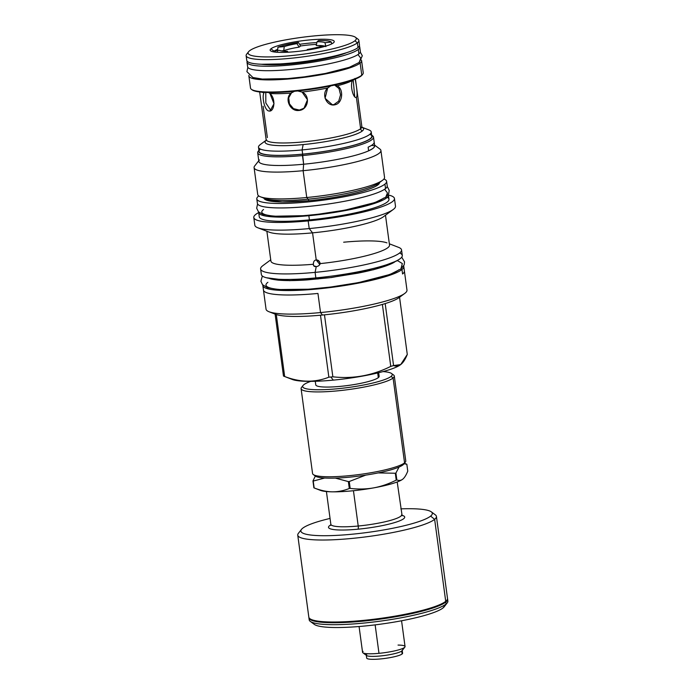 <?xml version="1.0" encoding="UTF-8"?>
<svg xmlns="http://www.w3.org/2000/svg" width="694" height="694" viewBox="0 0 694 694"><rect width="100%" height="100%" fill="white"/><g stroke="black" fill="none" stroke-linecap="round" stroke-linejoin="round"><path stroke-width="1.04" d="M246.769 60.404A56.882 8.796 -7.7 0 0 297.284 62.382A56.882 8.796 -7.7 0 0 358.043 47.548L357.401 42.82A56.882 8.796 172.3 0 1 296.65 57.654A56.882 8.796 172.3 0 1 246.127 55.667L246.769 60.404A56.882 8.796 -7.7 0 0 297.275 62.382A56.882 8.796 -7.7 0 0 358.043 47.548L357.401 42.82A56.882 8.796 -7.7 0 0 358.859 40.426A56.882 8.796 -7.7 0 0 357.974 39.15A56.882 8.796 -7.7 0 1 357.401 42.82L354.903 40.799A54.6 8.449 -7.7 0 0 314.46 35.897A54.6 8.449 -7.7 0 0 249.484 50.836A54.6 8.449 172.3 0 0 289.927 55.737A54.6 8.449 172.3 0 0 354.903 40.799A54.6 8.449 -7.7 0 0 355.449 37.276A54.6 8.449 -7.7 0 0 303.556 37.12A54.6 8.449 -7.7 0 0 249.484 50.836A54.6 8.449 172.3 0 0 248.573 51.729L246.639 54.21A56.882 8.796 172.3 0 0 292.261 58.131A56.882 8.796 172.3 0 0 357.401 42.82L354.903 40.799A54.6 8.449 172.3 0 1 292.374 55.494A54.6 8.449 172.3 0 1 248.573 51.729M270.972 48.788A32.34 5.005 172.3 0 1 309.455 39.94A32.34 5.005 172.3 0 1 333.415 42.846A32.34 5.005 172.3 0 1 294.924 51.694A32.34 5.005 172.3 0 1 270.972 48.788L273.627 50.931L270.972 48.788A32.34 5.005 172.3 0 1 308.006 40.087A32.34 5.005 172.3 0 1 333.953 42.317A32.34 5.005 172.3 0 1 333.415 42.846A32.34 5.005 172.3 0 1 301.378 50.966A32.34 5.005 172.3 0 1 270.643 50.87A32.34 5.005 172.3 0 1 270.972 48.788M251.809 89.595A56.197 8.692 -7.7 0 0 304.493 90.185A56.197 8.692 -7.7 0 0 361.21 75.924L361.782 75.195A56.882 8.796 -7.7 0 1 305.447 89.491A56.882 8.796 -7.7 0 1 251.384 89.318A56.882 8.796 -7.7 0 1 250.508 88.043A56.882 8.796 -7.7 0 0 301.023 90.029A56.882 8.796 -7.7 0 0 361.782 75.195L360.143 63.093L361.782 75.195A56.882 8.796 -7.7 0 0 363.24 72.801L361.6 60.699A56.882 8.796 -7.7 0 0 361.383 60.118A56.882 8.796 -7.7 0 1 360.143 63.093A56.882 8.796 -7.7 0 0 361.6 60.699M360.143 63.093A56.882 8.796 172.3 0 1 299.392 77.928A56.882 8.796 172.3 0 1 248.868 75.941A56.882 8.796 172.3 0 1 248.92 75.325A56.882 8.796 172.3 0 0 297.474 78.144A56.882 8.796 172.3 0 0 360.143 63.093M259.686 91.972L266.132 139.624A48.302 7.469 -7.7 0 0 266.132 139.624A48.302 7.469 -7.7 0 0 309.038 141.298A48.302 7.469 -7.7 0 0 360.628 128.702L356.378 97.238C353.992 99.476 349.733 86.958 352.361 80.487A48.302 7.469 172.3 0 1 337.249 85.804C343.92 89.005 342.819 103.415 335.046 104.742C327.03 107.041 320.723 94.341 327.672 88.008A48.302 7.469 172.3 0 1 302.055 92.05C310.869 95.902 308.101 110.034 298.888 110.459C289.979 111.76 284.254 98.435 291.064 93.1A48.302 7.469 172.3 0 1 269.949 93.508C276.125 98.591 274.373 112.055 269.099 111.023C264.553 110.867 261.69 96.839 263.989 92.779A48.302 7.469 172.3 0 1 261.751 92.181A48.302 7.469 172.3 0 0 263.989 92.779L264.241 92.354L263.989 92.779C261.69 96.839 264.553 110.867 269.099 111.023L270.938 110.615L265.819 102.981L265.776 92.432L265.819 102.981L270.903 110.615L269.099 111.023L270.044 110.979L274.009 103.727L269.949 93.508L268.613 92.51L269.949 93.508A48.302 7.469 172.3 0 0 291.064 93.1L294.508 91.287L291.064 93.1C284.254 98.435 289.979 111.76 298.888 110.459L304.154 108.186L299.374 110.068L293.484 108.637L289.45 103.857L288.721 97.776L291.601 92.666L288.721 97.776L289.45 103.857L293.484 108.637L299.374 110.068L298.888 110.459L303.92 108.394L307.477 99.763L302.055 92.05L297.683 90.966L302.055 92.05A48.302 7.469 172.3 0 0 327.672 88.008L330.786 85.883M251.384 89.318L252.148 89.882A56.197 8.692 -7.7 0 0 305.56 90.047A56.197 8.692 -7.7 0 0 361.21 75.924A56.197 8.692 -7.7 0 0 362.147 75.004A56.197 8.692 -7.7 0 1 361.21 75.924L361.782 75.195A56.882 8.796 -7.7 0 0 362.728 74.267A56.882 8.796 -7.7 0 0 363.24 72.801M266.002 140.448L266.132 139.624A48.302 7.469 -7.7 0 0 309.038 141.298A48.302 7.469 -7.7 0 0 360.628 128.702L356.378 97.238C358.208 96.067 355.927 81.953 354.92 78.422C355.927 81.953 358.208 96.067 356.378 97.238L355.979 97.403M355.423 79.029L361.869 126.681A48.302 7.469 -7.7 0 1 360.628 128.702A2.828 2.707 51 0 0 362.32 130.975A49.716 7.695 -7.7 0 0 362.138 127.366A49.716 7.695 -7.7 0 1 362.32 130.975A49.716 7.695 -7.7 0 1 303.157 144.578A49.716 7.695 172.3 0 1 266.054 140.353A49.716 7.695 172.3 0 0 303.157 144.578L302.09 149.93L303.157 144.578A49.716 7.695 -7.7 0 0 362.32 130.975A2.828 2.707 51 0 1 360.628 128.702A48.302 7.469 -7.7 0 0 361.869 126.681A48.302 7.469 -7.7 0 0 361.869 126.672M267.372 137.594L263.13 106.251M358.043 47.548A56.882 8.796 -7.7 0 0 359.501 45.162A56.882 8.796 -7.7 0 1 358.043 47.548M300.597 45.969A29.573 4.572 172.3 0 1 316.49 44.39A29.573 4.572 172.3 0 0 300.597 45.969L298.437 42.464L296.963 43.653A23.535 3.644 -7.7 0 0 284.262 46.576L283.725 50.679L281.33 50.905L283.725 50.679A23.535 3.644 -7.7 0 1 299.157 47.131L300.597 45.969L298.437 42.464A29.556 4.572 -7.7 0 0 277.93 47.183L277.557 51.269L277.93 47.183L284.262 46.576L283.725 50.679A23.535 3.644 -7.7 0 1 299.157 47.131L296.963 43.653A23.535 3.644 -7.7 0 0 284.262 46.576L277.93 47.183A29.556 4.572 -7.7 0 1 298.437 42.464L296.963 43.653L299.157 47.131L300.597 45.969M274.564 50.844A29.573 4.572 172.3 0 1 277.721 49.343A29.573 4.572 172.3 0 0 274.564 50.844M299.582 44.321A29.573 4.572 172.3 0 1 316.898 42.603A29.573 4.572 172.3 0 0 299.582 44.321M354.729 96.77L353.203 79.888L354.729 96.77M356.378 97.238C353.992 99.476 349.733 86.958 352.361 80.487L352.361 80.487A48.302 7.469 172.3 0 1 337.249 85.804C343.92 89.005 342.819 103.415 335.046 104.742L333.918 104.612L338.724 101.133L340.554 94.8L338.993 88.537L334.595 85.067L338.993 88.537L340.554 94.8L338.724 101.133L333.918 104.612L331.914 104.785L335.046 104.742L332.478 104.872L325.078 98.296L327.672 88.008M334.725 85.032L337.249 85.804L334.725 85.032M368.8 129.891A56.882 8.796 -7.7 0 1 371.238 131.973A56.882 8.796 -7.7 0 1 302.09 149.93A56.882 8.796 -7.7 0 0 356.048 140.223A56.882 8.796 -7.7 0 0 368.8 129.891L361.47 127.071M258.506 147.215L259.07 151.413A56.882 8.796 -7.7 0 0 302.662 154.129L302.09 149.93A56.882 8.796 172.3 0 1 258.506 147.215A56.882 8.796 172.3 0 1 260.311 144.56A56.882 8.796 172.3 0 0 302.09 149.93L302.662 154.129A56.882 8.796 -7.7 0 0 371.802 136.171L371.238 131.973M331.333 42.091A29.556 4.572 -7.7 0 0 318.572 40.547L317.097 41.735L316.23 45.509A23.535 3.644 -7.7 0 1 324.54 46.082A23.535 3.644 -7.7 0 0 316.23 45.509L317.097 41.735A23.535 3.644 -7.7 0 1 325 42.698A23.535 3.644 -7.7 0 0 317.097 41.735L318.572 40.547A29.556 4.572 -7.7 0 1 331.333 42.091L325 42.698L325.842 46.672L325 42.698L331.333 42.091L331.654 43.922L331.333 42.091M278.086 52.319A29.556 4.572 172.3 0 1 273.245 50.966L279.578 50.367A23.535 3.644 -7.7 0 0 287.481 51.321L287.923 52.215L287.481 51.321L286.275 52.293L287.481 51.321A23.535 3.644 -7.7 0 1 279.578 50.367L273.245 50.966L273.315 51.816L273.245 50.966A29.556 4.572 172.3 0 0 278.086 52.319M326.518 45.891L320.316 46.481L326.518 45.891M306.583 50.237L307.616 49.404A23.535 3.644 -7.7 0 0 320.316 46.481A23.535 3.644 -7.7 0 1 307.616 49.404L306.583 50.237M378.672 183.147A59.615 9.222 172.3 0 1 338.846 194.962A59.615 9.222 172.3 0 1 308.067 199.187L306.748 197.512A63.995 9.898 -7.7 0 0 382.533 180.293L378.664 183.147A59.615 9.222 172.3 0 1 308.067 199.187L306.748 197.512L303.122 170.689L303.642 164.226L302.575 154.189A57.246 8.857 172.3 0 0 371.672 135.183A57.246 8.857 172.3 0 1 302.575 154.189A57.246 8.857 172.3 0 1 258.94 150.425A57.246 8.857 172.3 0 0 302.575 154.189L302.471 155.569A58.426 9.039 172.3 0 1 257.691 152.784A58.426 9.039 172.3 0 1 258.22 151.275L259.226 149.991M260.45 149.089A56.882 8.796 -7.7 0 0 302.662 154.129A56.882 8.796 -7.7 0 0 369.867 134.298M266.045 309.168L263.46 290.057A71.109 11 -7.7 0 0 263.46 290.057A71.109 11 -7.7 0 0 317.947 293.449L320.533 312.56A71.109 11 172.3 0 1 266.045 309.168A71.109 11 172.3 0 0 269.081 311.771A71.109 11 172.3 0 0 320.533 312.56L322.467 315.024L320.533 312.56A71.109 11 -7.7 0 0 404.741 293.432L399.059 297.631A64.681 10.002 172.3 0 1 385.187 303.582A64.681 10.002 -7.7 0 1 382.385 304.423A64.681 10.002 172.3 0 1 324.471 314.833L332.851 376.807A64.681 10.002 172.3 0 1 330.847 377.007A64.681 10.002 172.3 0 1 328.861 377.189L320.489 315.215A64.681 10.002 172.3 0 1 276.29 314.529A64.681 10.002 172.3 0 0 320.489 315.215A64.681 10.002 172.3 0 0 322.467 315.024A64.681 10.002 -7.7 0 0 324.471 314.833A64.681 10.002 -7.7 0 1 322.467 315.024A64.681 10.002 172.3 0 1 320.489 315.215L328.861 377.189C314.911 382.715 300.181 382.489 284.67 376.504A64.681 10.002 172.3 0 1 284.054 376.287L292.374 379.488A56.561 8.753 172.3 0 0 333.293 380.121A56.561 8.753 172.3 0 0 400.264 364.905A56.561 8.753 172.3 0 1 333.293 380.121A56.561 8.753 172.3 0 1 292.365 379.488M399.605 253.006A71.109 11 -7.7 0 1 315.848 277.904A71.109 11 172.3 0 1 261.36 274.52A71.109 11 172.3 0 0 315.848 277.904L315.102 272.369L316.238 266.609C314.287 266.748 313.324 265.958 313.358 264.267C313.376 261.629 314.33 260.189 316.23 259.929L312.56 232.854L309.212 228.578A70.97 10.983 -7.7 0 0 393.255 209.484A70.97 10.983 -7.7 0 0 395.493 206.179L394.452 198.501A70.97 10.983 172.3 0 0 388.414 195.031A70.97 10.983 172.3 0 1 378.343 207.914A70.97 10.983 172.3 0 1 308.171 220.9A70.97 10.983 172.3 0 1 258.688 212.572A65.453 10.124 172.3 0 1 258.706 212.052A65.453 10.124 172.3 0 0 308.847 215.704A65.453 10.124 172.3 0 1 258.688 212.581L259.261 216.78A65.453 10.124 172.3 0 0 309.411 219.894A65.453 10.124 -7.7 0 0 387.269 197.33M388.414 195.04A65.453 10.124 -7.7 0 0 388.258 194.537A65.453 10.124 -7.7 0 1 308.847 215.704A65.453 10.124 -7.7 0 0 388.414 195.04L388.987 199.239A65.453 10.124 -7.7 0 1 309.411 219.894L308.847 215.704L309.411 219.894A65.453 10.124 172.3 0 1 259.261 216.78M378.759 183.259L377.614 184.96A0.911 0.876 51 0 1 378.065 184.778A0.911 0.876 51 0 0 377.614 184.96C371.863 190.26 338.412 198.076 308.622 200.74L282.328 201.997L266.791 200.141L264.874 198.736A57.472 8.892 172.3 0 1 264.874 198.736A57.472 8.892 172.3 0 1 264.874 198.736L264.674 198.085M265.047 199.091A57.472 8.892 172.3 0 1 264.848 198.527A57.472 8.892 172.3 0 0 265.047 199.091M382.533 180.293A63.995 9.898 -7.7 0 0 384.545 177.3A63.995 9.898 -7.7 0 1 306.748 197.512L303.122 170.689A63.995 9.898 172.3 0 1 254.091 167.636L257.717 194.459A63.995 9.898 172.3 0 0 306.748 197.512A63.995 9.898 172.3 0 1 260.45 196.801A63.995 9.898 172.3 0 1 257.708 194.45M308.067 199.187A59.615 9.222 172.3 0 1 264.935 198.527A59.615 9.222 172.3 0 0 306.462 199.334A59.615 9.222 172.3 0 0 308.067 199.187A2.55 0.625 -95.4 0 1 308.795 200.722A2.55 0.625 -95.4 0 0 308.067 199.187M384.545 177.308L380.919 150.494A63.995 9.898 -7.7 0 1 303.122 170.689A63.995 9.898 172.3 0 1 254.663 165.996L258.767 160.739M374.578 145.081L379.93 149.063A63.995 9.898 -7.7 0 1 303.122 170.689L303.642 164.226A58.426 9.039 172.3 0 1 259.391 159.95M374.639 145.636A58.426 9.039 -7.7 0 1 303.642 164.226A58.426 9.039 172.3 0 1 258.862 161.442L257.691 152.784M378.803 182.652L378.751 183.129A57.472 8.892 172.3 0 1 378.707 183.728A57.472 8.892 172.3 0 0 378.751 183.129L378.777 183.337A57.472 8.892 172.3 0 1 378.577 184.326A57.472 8.892 172.3 0 0 378.777 183.337M380.919 150.494A63.995 9.898 -7.7 0 0 379.922 149.054M373.502 137.126L374.673 145.792A58.426 9.039 -7.7 0 1 303.642 164.226L302.471 155.569A58.426 9.039 172.3 0 0 372.591 135.816A58.426 9.039 172.3 0 1 373.502 137.126A58.426 9.039 172.3 0 1 302.471 155.569A58.426 9.039 172.3 0 1 258.22 151.283M374.517 144.716L374.673 145.853A58.426 9.039 172.3 0 1 368.618 150.745L368.132 147.171L368.618 150.745A58.426 9.039 172.3 0 0 374.673 145.853A22.807 3.531 -7.7 0 0 371.472 145.436A22.807 3.531 -7.7 0 1 374.673 145.853L374.517 144.716M374.187 142.279A58.426 9.039 172.3 0 1 368.132 147.171A58.426 9.039 172.3 0 0 374.187 142.279L374.344 143.415L374.187 142.279M317.999 279.014L317.826 277.713L317.999 279.014M401.548 249.927L402.294 255.461A71.109 11 -7.7 0 1 315.848 277.904L315.102 272.369A71.109 11 172.3 0 1 260.606 268.977A71.109 11 172.3 0 1 262.861 265.663A71.109 11 172.3 0 0 315.102 272.369A71.109 11 -7.7 0 0 401.548 249.927A71.109 11 -7.7 0 0 398.495 247.324L389.351 243.794M398.503 247.324A71.109 11 -7.7 0 1 382.559 260.241A71.109 11 -7.7 0 1 315.102 272.369L316.238 266.609L313.671 265.767L313.358 264.267A59.84 9.256 172.3 0 1 270.912 261.1A59.84 9.256 172.3 0 0 313.358 264.267C313.376 261.629 314.33 260.189 316.23 259.929L312.56 232.854A59.84 9.256 172.3 0 1 269.255 232.178A59.84 9.256 172.3 0 0 312.56 232.854A59.84 9.256 -7.7 0 0 383.435 216.745L393.255 209.484M383.426 216.754A59.84 9.256 -7.7 0 1 312.56 232.854L309.212 228.578A70.97 10.983 172.3 0 1 257.864 227.797A70.97 10.983 172.3 0 1 254.828 225.194L253.787 217.517A70.97 10.983 172.3 0 1 258.688 212.572M395.493 206.179A70.97 10.983 -7.7 0 1 309.212 228.578L308.171 220.9L309.212 228.578A70.97 10.983 172.3 0 1 254.828 225.194M394.452 198.501A70.97 10.983 172.3 0 1 308.171 220.9A70.97 10.983 172.3 0 1 253.787 217.517M389.516 245.069A59.84 9.256 -7.7 0 1 320.229 263.607C319.561 265.368 318.234 266.366 316.238 266.609C318.234 266.366 319.561 265.368 320.229 263.607L319.283 261.395L316.23 259.929L319.847 264.544L316.23 259.929C318.156 259.825 319.492 261.048 320.229 263.607A59.84 9.256 -7.7 0 0 389.516 245.06L385.482 215.227M386.957 242.874A59.84 9.256 -7.7 0 0 343.66 242.215M400.906 295.661A64.681 10.002 172.3 0 1 385.187 303.582L393.567 365.556A64.681 10.002 172.3 0 1 390.765 366.397C372.244 375.619 352.934 379.089 332.851 376.807L324.471 314.833A64.681 10.002 172.3 0 0 382.385 304.423L390.765 366.397L382.385 304.423A64.681 10.002 -7.7 0 0 385.187 303.582L393.567 365.556C398.92 367.612 403.492 363.916 407.283 354.461L399.553 297.258L407.283 354.461L400.69 364.593L393.567 365.556A64.681 10.002 172.3 0 1 390.765 366.397C372.244 375.619 352.934 379.089 332.851 376.807A64.681 10.002 172.3 0 1 330.847 377.007L333.293 380.121L330.847 377.007A64.681 10.002 172.3 0 1 328.861 377.189C314.911 382.715 300.181 382.489 284.67 376.504L276.29 314.529A64.681 10.002 172.3 0 1 275.674 314.313L269.081 311.771M401.973 269.524A71.109 11 -7.7 0 0 403.787 266.539A71.109 11 -7.7 0 0 403.639 266.019A71.109 11 -7.7 0 1 401.973 269.524L402.572 273.991A71.109 11 -7.7 0 0 404.394 270.998L404.394 270.998A71.109 11 -7.7 0 1 402.572 273.991L401.973 269.524A71.109 11 172.3 0 1 326.015 288.071A71.109 11 172.3 0 1 262.853 285.59A71.109 11 172.3 0 1 262.87 285.052A71.109 11 172.3 0 0 324.315 288.262A71.109 11 172.3 0 0 401.973 269.524M404.741 293.432A71.109 11 -7.7 0 0 406.979 290.109M262.853 285.59L263.46 290.057A71.109 11 -7.7 0 0 317.947 293.449L320.533 312.56A71.109 11 -7.7 0 0 406.979 290.118L403.787 266.539M284.054 376.287A64.681 10.002 172.3 0 1 283.482 376.044L275.102 314.087L283.482 376.044A64.681 10.002 172.3 0 0 284.67 376.504L276.29 314.529A64.681 10.002 172.3 0 1 275.665 314.304M393.559 374.994A47.027 7.278 172.3 0 1 394.296 376.044A47.027 7.278 172.3 0 1 393.09 378.022L404.567 462.872A47.027 7.278 172.3 0 1 354.33 475.13A47.027 7.278 172.3 0 1 312.56 473.499A47.027 7.278 172.3 0 0 313.289 474.549L315.31 476.049A45.205 6.992 172.3 0 0 358.278 476.179A45.205 6.992 172.3 0 0 403.041 464.824A45.205 6.992 172.3 0 1 355.449 476.526A45.205 6.992 172.3 0 1 314.66 475.251M394.296 376.044L405.764 460.894A47.027 7.278 172.3 0 1 404.567 462.872A47.027 7.278 172.3 0 1 357.991 474.687A47.027 7.278 172.3 0 1 313.289 474.549M405.764 460.894A47.027 7.278 172.3 0 1 405.348 462.1L403.795 464.086A45.205 6.992 172.3 0 1 403.041 464.824L404.567 462.872L393.09 378.022A47.027 7.278 172.3 0 1 342.862 390.288A47.027 7.278 172.3 0 1 301.092 388.649A47.027 7.278 172.3 0 1 301.517 387.434L303.061 385.456A45.205 6.992 172.3 0 1 303.816 384.719A45.205 6.992 172.3 0 1 310.747 381.353A45.205 6.992 172.3 0 0 303.816 384.719A45.205 6.992 172.3 0 0 337.293 388.77A45.205 6.992 172.3 0 0 391.086 376.4A45.205 6.992 172.3 0 1 339.323 388.571A45.205 6.992 172.3 0 1 303.061 385.456M383.053 371.585A45.205 6.992 172.3 0 1 391.086 376.4A45.205 6.992 172.3 0 0 391.546 373.493A45.205 6.992 172.3 0 0 383.053 371.585M315.761 384.84A31.976 4.945 172.3 0 0 344.163 385.959A31.976 4.945 172.3 0 0 378.317 377.623L377.683 372.947L378.317 377.623A31.976 4.945 -7.7 0 0 379.141 376.278A31.976 4.945 -7.7 0 1 378.317 377.623A31.976 4.945 172.3 0 1 344.155 385.959A31.976 4.945 172.3 0 1 315.761 384.84L315.284 381.284M405.348 462.1A47.027 7.278 172.3 0 1 404.567 462.872L403.041 464.824A45.205 6.992 172.3 0 0 403.795 464.086M391.546 373.493L393.567 374.994A47.027 7.278 172.3 0 1 393.09 378.022L391.086 376.4L393.09 378.022A47.027 7.278 172.3 0 1 339.236 390.679A47.027 7.278 172.3 0 1 301.517 387.443M308.934 617.86L309.194 619.829A69.973 10.826 -7.7 0 0 371.342 622.266A69.973 10.826 -7.7 0 0 446.077 604.014L445.817 602.054A69.973 10.826 -7.7 0 1 369.928 620.427A69.973 10.826 -7.7 0 1 308.917 617.495A69.973 10.826 -7.7 0 0 308.934 617.86A69.973 10.826 -7.7 0 0 371.073 620.297A69.973 10.826 -7.7 0 0 445.817 602.054L446.077 604.014A69.973 10.826 -7.7 0 0 447.873 601.073L447.604 599.113A69.973 10.826 -7.7 0 0 447.517 598.757A69.973 10.826 -7.7 0 1 445.817 602.054A69.973 10.826 -7.7 0 0 447.604 599.113M366.762 654.364A18.105 2.802 172.3 0 0 366.302 655.119L366.701 658.068A18.105 2.802 -7.7 0 0 382.776 658.701A18.105 2.802 -7.7 0 0 402.121 653.982A18.105 2.802 -7.7 0 0 402.589 653.21A18.105 2.802 -7.7 0 1 402.121 653.982L401.731 651.033A18.105 2.802 -7.7 0 0 402.026 650.729M359.076 626.517L362.563 652.308A21.436 3.314 -7.7 0 0 378.985 653.332L375.142 624.869L378.985 653.332A21.436 3.314 -7.7 0 0 404.498 647.467A21.436 3.314 -7.7 0 0 405.053 646.565L401.566 620.774M313.28 622.761A66.32 10.263 -7.7 0 0 371.715 625.277A66.32 10.263 -7.7 0 0 443.041 607.927A66.32 10.263 -7.7 0 0 444.151 606.834M366.701 658.068A18.105 2.802 -7.7 0 0 382.784 658.701A18.105 2.802 -7.7 0 0 402.121 653.982L401.731 651.033L404.498 647.467A21.436 3.314 -7.7 0 0 404.854 647.112A21.436 3.314 -7.7 0 0 398.035 645.073M363.109 651.406A21.436 3.314 -7.7 0 0 362.893 652.785A21.436 3.314 -7.7 0 0 378.985 653.332A21.436 3.314 -7.7 0 0 404.498 647.467L401.731 651.033A18.105 2.802 172.3 0 1 383.791 655.578A18.105 2.802 172.3 0 1 366.579 655.526A18.105 2.802 172.3 0 0 383.782 655.587A18.105 2.802 172.3 0 0 401.731 651.033A18.105 2.802 -7.7 0 0 402.026 650.738L404.854 647.112M309.351 618.805A69.973 10.826 -7.7 0 0 310.279 621.39A69.973 10.826 -7.7 0 0 376.781 621.598A69.973 10.826 -7.7 0 0 446.077 604.014L443.041 607.927A66.32 10.263 -7.7 0 0 444.143 606.842L447.24 602.869A69.973 10.826 -7.7 0 0 447.873 601.073M310.279 621.39L314.321 624.392A66.32 10.263 -7.7 0 0 377.354 624.591A66.32 10.263 -7.7 0 0 443.041 607.927L446.077 604.014A69.973 10.826 -7.7 0 0 447.24 602.869M445.817 602.054L444.975 601.889L445.817 602.054M431.295 511.842A66.32 10.263 172.3 0 1 430.627 516.11L434.635 519.346L430.627 516.11A66.32 10.263 172.3 0 0 400.837 508.858A66.32 10.263 172.3 0 1 431.295 511.842L435.338 514.844A69.973 10.826 172.3 0 1 434.635 519.346L445.721 601.334A69.973 10.826 -7.7 0 1 370.978 619.586A69.973 10.826 -7.7 0 1 308.83 617.148A69.973 10.826 -7.7 0 0 331.489 622.006A69.973 10.826 -7.7 0 0 426.957 609.098A69.973 10.826 -7.7 0 0 445.721 601.334A69.973 10.826 -7.7 0 0 447.509 598.393L436.422 516.405A69.973 10.826 172.3 0 1 434.635 519.346A69.973 10.826 172.3 0 1 354.495 538.18A69.973 10.826 172.3 0 1 298.377 533.365L301.474 529.392A66.32 10.263 172.3 0 1 302.575 528.308A66.32 10.263 172.3 0 1 330.049 518.427A66.32 10.263 172.3 0 0 302.575 528.308A66.32 10.263 172.3 0 0 351.702 534.259A66.32 10.263 172.3 0 0 430.627 516.11A66.32 10.263 172.3 0 1 354.669 533.964A66.32 10.263 172.3 0 1 301.474 529.392M426.463 609.237A68.524 10.601 172.3 0 1 332.001 622.015M426.957 609.098L425.986 609.375A68.524 10.601 172.3 0 1 332.504 622.015L331.489 622.006M401.783 515.26A38.448 5.951 172.3 0 1 395.693 522.252A38.448 5.951 172.3 0 1 357.965 529.192A38.448 5.951 172.3 0 1 330.838 524.855A38.448 5.951 172.3 0 0 357.965 529.192A38.448 5.951 172.3 0 0 395.693 522.252A38.448 5.951 172.3 0 0 401.783 515.26M331.194 524.942L330.639 525.384L330.847 524.317A35.715 5.526 172.3 0 0 358.217 526.017A2.733 0.668 -95.4 0 1 357.965 529.192A2.733 0.668 -95.4 0 0 358.217 526.017A35.715 5.526 172.3 0 0 401.635 514.748A35.715 5.526 172.3 0 1 401.635 514.748A35.715 5.526 172.3 0 1 358.217 526.017L353.446 490.719L358.217 526.017A35.715 5.526 172.3 0 1 330.847 524.317A35.715 5.526 172.3 0 1 330.847 524.308L326.414 491.543M406.831 464.225A49.352 7.634 -7.7 0 0 406.563 464.13A49.352 7.634 -7.7 0 1 406.693 464.173A49.352 7.634 -7.7 0 1 406.831 464.225L407.76 471.122L406.831 464.225L404.055 463.748L406.831 464.225M319.24 489.678A42.967 6.645 -7.7 0 0 332.218 491.829C337.935 491.881 343.625 490.771 349.299 488.489A49.352 7.634 -7.7 0 0 350.175 488.403C358.382 489.365 366.215 489.192 373.693 487.873A42.967 6.645 172.3 0 1 332.218 491.829C337.935 491.881 343.625 490.771 349.299 488.489L348.362 481.593L335.349 478.105L348.362 481.593A49.352 7.634 172.3 0 0 349.247 481.515L365.712 475.13L349.247 481.515A49.352 7.634 172.3 0 1 348.362 481.593L349.299 488.489A49.352 7.634 -7.7 0 0 350.175 488.403C358.382 489.365 366.215 489.192 373.693 487.873A42.967 6.645 -7.7 0 0 402.546 479.328L402.798 479.138C404.567 477.672 406.224 474.991 407.76 471.122C406.224 474.991 404.567 477.672 402.798 479.138C401.019 480.543 399.041 480.812 396.847 479.944L395.918 473.048L399.041 467.045L395.918 473.048L396.847 479.944C399.041 480.812 401.019 480.543 402.798 479.138M378.135 472.918L395.302 473.239A49.352 7.634 -7.7 0 0 395.918 473.048A49.352 7.634 -7.7 0 1 395.302 473.239L396.231 480.127A49.352 7.634 -7.7 0 0 396.847 479.944A49.352 7.634 -7.7 0 1 396.231 480.127L395.302 473.239L378.135 472.918M314.026 487.899L320.576 490.415A42.967 6.645 -7.7 0 0 332.218 491.829C326.51 491.708 320.489 490.415 314.156 487.943L313.22 481.055L314.156 487.943A49.352 7.634 -7.7 0 1 314.026 487.899A49.352 7.634 -7.7 0 1 313.888 487.847L312.959 480.951L315.336 476.067L312.959 480.951L313.888 487.847A49.352 7.634 -7.7 0 0 314.156 487.943C320.489 490.415 326.51 491.708 332.218 491.829A42.967 6.645 172.3 0 0 373.693 487.873C381.188 486.494 388.701 483.909 396.231 480.127C388.701 483.909 381.188 486.494 373.693 487.873A42.967 6.645 -7.7 0 0 402.537 479.337A42.967 6.645 -7.7 0 0 402.546 479.328M350.175 488.403L349.247 481.515L350.175 488.403M313.22 481.055L324.74 478.019L313.22 481.055A49.352 7.634 -7.7 0 1 312.959 480.951A49.352 7.634 -7.7 0 0 313.22 481.055M257.578 203.932L256.676 208.243L258.489 211.835L262.809 214.377L273.601 216.242L303.798 215.669L318.156 214.246L344.901 210.161L375.055 202.509L385.916 197.131L387.46 192.923L384.615 189.262L387.46 192.923L385.708 197.296L388.735 193.591L389.213 190.373L387.191 186.4M383.574 198.094C376.937 204.045 341.465 212.208 309.585 215.105C277.322 218.315 255.245 215.643 263.538 209.527M386.61 181.368A65.496 10.132 -7.7 0 1 384.936 184.118L385.543 188.586A65.496 10.132 172.3 0 1 315.562 205.667A65.496 10.132 172.3 0 1 257.405 203.385A65.496 10.132 172.3 0 0 315.579 205.667A65.496 10.132 172.3 0 0 385.543 188.586A65.496 10.132 -7.7 0 0 387.217 185.827L386.61 181.368A65.496 10.132 -7.7 0 0 383.921 179.017A65.496 10.132 -7.7 0 1 384.936 184.118A65.496 10.132 172.3 0 1 306.991 202.041A65.496 10.132 172.3 0 1 258.472 196.168A65.496 10.132 -7.7 0 1 258.767 195.934A65.496 10.132 -7.7 0 0 258.472 196.168A65.496 10.132 172.3 0 0 256.797 198.918L257.405 203.385M378.065 184.778A58.383 9.031 -7.7 0 0 379.575 182.479A58.383 9.031 -7.7 0 1 378.065 184.778A58.383 9.031 172.3 0 1 316.195 199.941A58.383 9.031 172.3 0 1 263.876 198.12A58.383 9.031 172.3 0 0 316.195 199.941A58.383 9.031 172.3 0 0 378.065 184.778M256.797 198.918A65.496 10.132 172.3 0 0 314.972 201.199A65.496 10.132 172.3 0 0 384.936 184.118L385.543 188.586A65.496 10.132 -7.7 0 0 387.217 185.836M357.965 54.566L360.819 58.227L359.076 62.599L360.819 58.227L357.965 54.566M359.752 47.036A56.882 8.796 -7.7 0 1 358.295 49.43L358.902 53.889A56.882 8.796 172.3 0 1 298.134 68.723A56.882 8.796 172.3 0 1 247.628 66.745A56.882 8.796 172.3 0 0 298.142 68.723A56.882 8.796 172.3 0 0 358.902 53.889A56.882 8.796 -7.7 0 0 360.36 51.503L359.752 47.036A56.882 8.796 -7.7 0 0 359.301 46.142A56.882 8.796 -7.7 0 1 358.295 49.43A56.882 8.796 172.3 0 1 294.534 64.594A56.882 8.796 172.3 0 1 247.22 61.298A56.882 8.796 172.3 0 0 247.021 62.278L247.628 66.745M346.601 52.701A49.76 7.695 172.3 0 1 261.204 64.247A49.76 7.695 172.3 0 0 346.601 52.701M247.021 62.278A56.882 8.796 172.3 0 0 297.544 64.256A56.882 8.796 172.3 0 0 358.295 49.43L358.902 53.889A56.882 8.796 -7.7 0 0 360.36 51.503M262.349 276.03L260.892 281.252L262.497 284.661L267.294 287.602L278.285 289.554L308.795 289.207L330.639 287.038L358.564 282.597L390.011 274.442L401.106 268.864L402.312 263.52L397.515 260.632L398.304 259.903L396.621 260.814L397.515 260.632L402.312 263.52L400.898 269.029L404.177 264.856L404.541 261.881L401.731 257.179M269.385 278.294C269.706 278.806 272.534 279.404 277.869 280.098C285.182 280.784 294.941 280.723 307.138 279.916L329.468 277.73L357.748 273.193C369.555 270.842 379.054 268.378 386.246 265.819C390.974 264.067 393.94 262.662 395.164 261.595L395.554 261.239M397.515 260.632L373.615 269.697L331.472 277.522L289.598 280.662L266.383 277.747L289.598 280.662L331.472 277.522L373.615 269.697L397.515 260.632M398.755 269.827C391.52 276.325 352.847 285.217 318.095 288.374C282.918 291.879 258.853 288.964 267.893 282.302M246.127 55.667A56.882 8.796 172.3 0 1 246.648 54.201M308.83 617.148L297.752 535.161A69.973 10.826 172.3 0 0 359.891 537.59A69.973 10.826 172.3 0 0 434.635 519.346L445.721 601.334A69.973 10.826 -7.7 0 0 447.509 598.401M297.752 535.161A69.973 10.826 172.3 0 1 298.385 533.356M250.508 88.043L248.868 75.941M355.449 37.276L357.983 39.159M362.728 74.267L362.147 75.004M291.844 92.458L291.359 92.857M266.626 139.893L260.302 144.56M362.207 127.436L361.869 126.681M260.45 196.801L264.935 198.527M260.606 268.977L261.36 274.52M270.738 259.834L262.853 265.663M266.878 231.267L270.912 261.1M257.864 227.797L269.263 232.186M372.591 135.816L371.281 134.844M343.773 194.034L338.846 194.962M301.456 199.751L306.462 199.334M301.092 388.649L312.56 473.499M379.141 376.278L378.655 372.713M402.19 650.269L402.589 653.219M362.893 652.785L366.579 655.526M401.462 515.434L402.121 515.72L397.202 481.966M360.307 52.119L362.311 55.789L359.275 62.434L349.308 67.335L325.373 73.46L304.345 76.852L287.758 78.578L262.332 79.064L252.92 77.511L246.908 71.656L247.836 67.327M346.132 52.848L325.477 58.678L292.243 63.683L261.699 64.264M280.61 279.37L278.589 280.168M358.859 40.426L359.501 45.162M404.411 463.297L406.693 464.173"/></g></svg>
